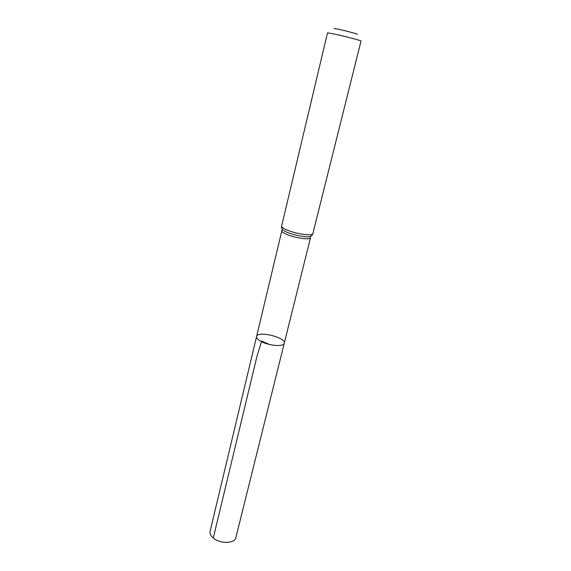 <?xml version="1.0" encoding="UTF-8"?>
<svg xmlns="http://www.w3.org/2000/svg" width="571" height="571" viewBox="0 0 571 571"><rect width="100%" height="100%" fill="white"/><g stroke="black" fill="none" stroke-linecap="round" stroke-linejoin="round"><path stroke-width="0.86" d="M260.612 341.173C257.678 339.467 256.343 337.911 256.6 336.497C257.457 330.431 286.278 337.454 284.251 343.235C283.894 347.089 268.313 345.783 260.612 341.173C257.678 339.467 256.343 337.911 256.6 336.497L210.085 531.365C209.628 533.607 210.692 535.826 213.276 538.032C220.035 544.02 234.917 543.692 235.859 537.654L284.251 343.235C283.894 347.089 268.313 345.783 260.612 341.173M356.575 34.231C360.686 34.788 346.561 30.927 338.225 29.228C334.527 28.471 333.314 28.35 334.592 28.871M281.61 226.109C281.474 227.072 283.109 228.307 286.506 229.813C295.493 233.86 312.858 236.401 312.844 233.725L361.029 41.019C361.85 40.734 343.671 35.994 333.478 33.846L327.511 32.847L281.61 226.109C281.203 226.195 281.467 227.394 282.402 229.706L281.739 228.393M269.305 344.456L261.675 341.023L257 356.197L213.276 538.032M311.68 235.695L310.481 236.551L310.51 237.729C310.51 240.248 294.572 237.957 286.335 234.203C283.202 232.804 281.71 231.648 281.838 230.741L256.6 336.497M312.844 233.725C313.165 233.989 312.38 234.931 310.481 236.551C306.913 237.7 293.487 235.181 286.421 232.004L282.402 229.706L281.838 230.741M310.51 237.729L284.251 343.235"/></g></svg>
